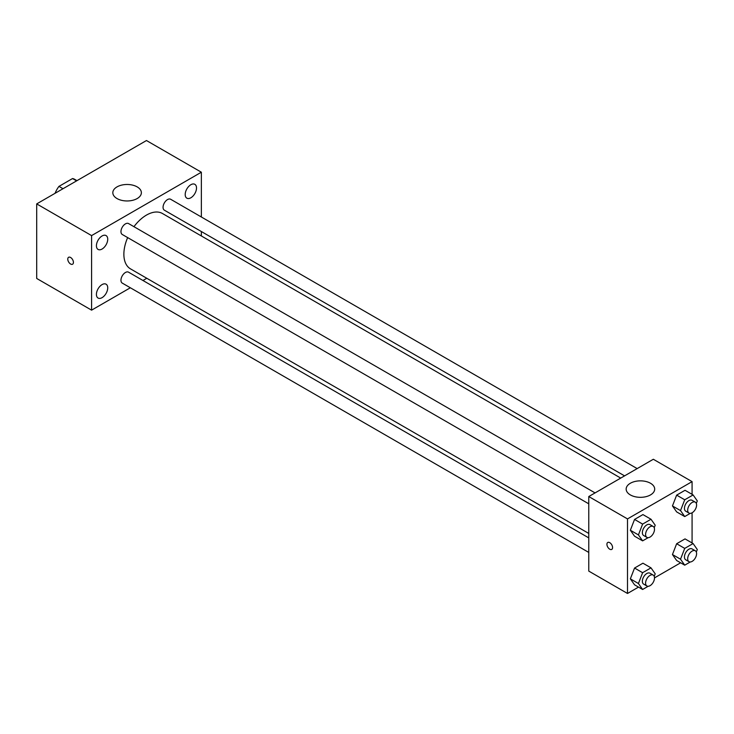 <?xml version="1.0" encoding="UTF-8"?>
<svg xmlns="http://www.w3.org/2000/svg" width="734" height="734" viewBox="0 0 734 734"><rect width="100%" height="100%" fill="white"/><g stroke="black" fill="none" stroke-linecap="round" stroke-linejoin="round"><path stroke-width="1.1" d="M62.996 188.721L58.959 186.39L72.547 178.546A17.68 10.203 120 0 1 74.593 179.28L76.978 180.656M55.261 193.189L55.261 192.794A17.68 10.203 120 0 1 58.959 186.39M76.584 180.876L72.547 178.546M130.349 287.765L91.585 310.152L36.7 278.461L36.7 203.905L146.47 140.533L201.355 172.215L201.355 216.989M190.858 184.72A8.001 4.615 120 0 0 185.629 191.767A8.001 4.615 120 0 0 186.858 198.18A8.001 4.615 120 0 0 194.859 193.556A8.001 4.615 120 0 0 194.859 184.326A8.001 4.615 120 0 0 190.858 184.72M102.072 235.972A8.001 4.615 120 0 0 96.851 243.027A8.001 4.615 120 0 0 98.081 249.432A8.001 4.615 120 0 0 106.072 244.817A8.001 4.615 120 0 0 106.072 235.577A8.001 4.615 120 0 0 102.072 235.972M102.072 284.59A8.001 4.615 120 0 0 96.851 291.637A8.001 4.615 120 0 0 98.081 298.05A8.001 4.615 120 0 0 106.072 293.426A8.001 4.615 120 0 0 106.072 284.196A8.001 4.615 120 0 0 102.072 284.59M91.585 310.152L91.585 235.596L36.7 203.905M91.585 235.596L201.355 172.215M137.185 198.547A14.267 8.239 180 0 1 121.633 200.336A14.267 8.239 180 0 1 112.825 192.721A14.267 8.239 180 0 1 127.101 184.482A14.267 8.239 180 0 1 141.368 192.721A14.267 8.239 180 0 1 137.185 198.547M146.791 278.278L142.956 280.489M73.428 262.387A3.991 2.303 60 0 1 72.593 264.212A3.991 2.303 60 0 1 68.601 261.91A3.991 2.303 60 0 1 68.601 257.295A3.991 2.303 60 0 1 71.684 258.368A3.991 2.303 60 0 1 73.428 262.387M72.602 264.212A3.991 2.303 60 0 1 68.601 261.91A3.991 2.303 60 0 1 68.601 257.295M201.355 231.531L201.355 235.972M637.167 468.604L170.664 199.272A6.303 3.633 120 0 0 167.517 199.584A6.303 3.633 120 0 0 163.058 207.3A6.303 3.633 120 0 0 164.37 210.181L624.561 475.871M588.769 537.875L128.569 272.186A6.303 3.633 120 0 0 125.422 272.498A6.303 3.633 120 0 0 120.963 280.214A6.303 3.633 120 0 0 122.266 283.104L588.769 552.427M595.063 492.909L128.569 223.576A6.303 3.633 120 0 0 125.422 223.888A6.303 3.633 120 0 0 121.303 229.439A6.303 3.633 120 0 0 122.266 234.485L588.769 503.818M127.652 237.596A31.957 18.451 120 0 0 123.872 254.23A31.957 18.451 120 0 0 130.487 268.864L588.769 533.444M620.725 478.091L162.443 213.502A31.957 18.451 120 0 0 133.955 226.687M638.516 587.108L627.506 593.467L588.769 571.098L588.769 496.542L653.333 459.264L692.079 481.632L692.079 494.349M680.62 562.804L654.499 577.887M676.647 511.901L672.454 505.937L676.647 495.129L685.033 490.284L676.647 495.129L672.454 505.937L676.647 511.901L684.721 516.562L680.528 510.589L684.721 499.781L693.107 494.945L697.3 500.909L696.318 503.423M634.552 584.814L630.35 578.851L634.552 568.043L642.938 563.198L634.552 568.043L630.35 578.851L634.552 584.814L642.617 589.475L638.424 583.512L642.617 572.704L651.003 567.859L655.205 573.823L654.223 576.346M692.079 512.8L692.079 542.958M627.506 593.467L627.506 518.91L692.079 481.632M676.647 560.51L672.454 554.546L676.647 543.738L685.033 538.894L676.647 543.738L672.454 554.546L676.647 560.51L684.721 565.171L680.528 559.207L684.721 548.399L693.107 543.555L697.3 549.518L696.318 552.041M634.552 536.205L630.35 530.242L634.552 519.433L642.938 514.589L634.552 519.433L630.35 530.242L634.552 536.205L642.617 540.866L638.424 534.903L642.617 524.094L651.003 519.25L655.205 525.214L654.223 527.728M627.506 518.91L588.769 496.542M630.332 494.909A14.267 8.239 180 0 1 626.157 489.083A14.267 8.239 180 0 1 640.424 480.853A14.267 8.239 180 0 1 654.691 489.083A14.267 8.239 180 0 1 645.883 496.698A14.267 8.239 180 0 1 630.332 494.909M612.578 547.564A3.991 2.303 60 0 1 611.752 549.399A3.991 2.303 60 0 1 607.752 547.087A3.991 2.303 60 0 1 607.752 542.481A3.991 2.303 60 0 1 610.835 543.545A3.991 2.303 60 0 1 612.578 547.564M611.752 549.399A3.991 2.303 60 0 1 607.752 547.087A3.991 2.303 60 0 1 607.752 542.472M648.15 537.673L642.617 540.866M653.196 526.462L649.966 524.599A6.303 3.633 120 0 0 645.113 526.287A6.303 3.633 120 0 0 642.36 532.627A6.303 3.633 120 0 0 643.663 535.517L646.893 537.38A6.303 3.633 120 0 0 653.196 533.737A6.303 3.633 120 0 0 653.196 526.462A6.303 3.633 120 0 0 648.333 528.15A6.303 3.633 120 0 0 645.59 534.49A6.303 3.633 120 0 0 646.893 537.38M638.424 534.903L630.35 530.242M642.617 524.094L634.552 519.433M651.003 519.25L642.938 514.589M690.254 513.369L684.721 516.562M695.291 502.157L692.061 500.294A6.303 3.633 120 0 0 687.207 501.983A6.303 3.633 120 0 0 684.455 508.323A6.303 3.633 120 0 0 685.758 511.203L688.987 513.075A6.303 3.633 120 0 0 695.291 509.433A6.303 3.633 120 0 0 695.291 502.157A6.303 3.633 120 0 0 690.437 503.845A6.303 3.633 120 0 0 687.685 510.185A6.303 3.633 120 0 0 688.987 513.075M680.528 510.589L672.454 505.937M684.721 499.781L676.647 495.129M693.107 494.945L685.033 490.284M648.15 586.283L642.617 589.475M653.196 575.08L649.966 573.208A6.303 3.633 120 0 0 645.113 574.896A6.303 3.633 120 0 0 642.36 581.236A6.303 3.633 120 0 0 643.663 584.126L646.893 585.989A6.303 3.633 120 0 0 653.196 582.356A6.303 3.633 120 0 0 653.196 575.08A6.303 3.633 120 0 0 648.333 576.768A6.303 3.633 120 0 0 645.59 583.108A6.303 3.633 120 0 0 646.893 585.989M638.424 583.512L630.35 578.851M642.617 572.704L634.552 568.043M651.003 567.859L642.938 563.198M690.254 561.978L684.721 565.171M695.291 550.766L692.061 548.904A6.303 3.633 120 0 0 687.207 550.592A6.303 3.633 120 0 0 684.455 556.932A6.303 3.633 120 0 0 685.758 559.822L688.987 561.684A6.303 3.633 120 0 0 695.291 558.042A6.303 3.633 120 0 0 695.291 550.766A6.303 3.633 120 0 0 690.437 552.454A6.303 3.633 120 0 0 687.685 558.803A6.303 3.633 120 0 0 688.987 561.684M680.528 559.207L672.454 554.546M684.721 548.399L676.647 543.738M693.107 543.555L685.033 538.894"/></g></svg>
